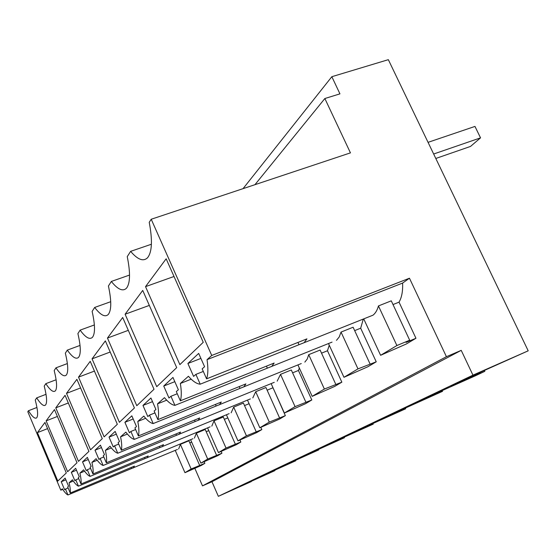 <?xml version="1.0" encoding="UTF-8"?>
<svg xmlns="http://www.w3.org/2000/svg" width="556" height="556" viewBox="0 0 556 556"><rect width="100%" height="100%" fill="white"/><g stroke="black" fill="none" stroke-linecap="round" stroke-linejoin="round"><path stroke-width="0.83" d="M528.2 350.815L472.947 375.14L461.23 350.356L446.419 356.702L409.459 278.209L211.739 355.458L151.211 219.245L350.447 152.872L324.857 98.523L339.945 93.86L331.835 76.7L388.338 59.673L528.2 350.815L474.636 374.807L451.069 386.01L480.662 372.965L480.342 372.298M376.231 361.81L367.94 366.717L343.962 377.295L357.981 368.885L376.231 361.81L360.677 328.2L363.297 319.054M341.85 382.174L334.636 386.448L312.187 396.358L324.377 389.047L341.85 382.174L327.47 350.746L329.256 345.193M311.812 399.966L305.473 403.725L284.373 413.045L295.069 406.631L311.812 399.966L298.433 370.456L299.35 368.058M285.346 415.645L279.731 418.974L259.826 427.772L269.292 422.094L285.346 415.645L272.94 387.615M261.841 429.573L256.837 432.533L237.996 440.873L246.433 435.814L261.841 429.573L260.847 427.342M240.831 442.013L236.342 444.675L218.459 452.591L226.021 448.053L240.831 442.013L239.956 440.039M221.941 453.203L217.889 455.607L200.876 463.141L207.694 459.054L221.941 453.203L221.163 451.437M204.865 463.322L201.189 465.497L184.96 472.69L191.146 468.986L204.865 463.322L204.17 461.73M446.419 356.702L202.502 485.861L194.802 468.242M415.957 338.27L406.346 343.969L380.61 355.305L396.894 345.533L409.689 340.223L406.047 342.392L415.957 338.27L399.041 302.151C401.759 297.488 402.947 291.135 402.6 283.08L409.459 278.209M202.502 485.861L211.961 481.732L461.23 350.356M472.947 375.14L218.355 496.327L211.961 481.732M480.662 372.965L474.518 375.877L484.839 371.325L475.262 375.856L430.427 395.816L410.099 405.477L442.548 391.327L392.202 413.984L374.494 422.4L405.678 408.771L358.835 429.844L343.267 437.238L373.236 424.117L329.437 443.813L315.648 450.367L344.47 437.725L303.354 456.205L291.052 462.05L318.796 449.867L280.05 467.283L269.007 472.53L295.736 460.778L259.11 477.236L249.144 481.969L274.914 470.626L251.229 481.329M218.355 496.327L251.333 481.572M484.839 371.325L484.443 370.491M442.548 391.327L442.215 390.618M405.678 408.771L405.393 408.16M373.236 424.117L372.986 423.582M344.47 437.725L344.261 437.252M318.796 449.867L318.609 449.457M295.736 460.778L295.57 460.41M331.835 76.7L243.048 188.651M324.857 98.523L254.947 184.689M151.211 219.245L149.237 222.33C152.615 240.255 152.066 252.049 147.583 257.72C143.365 261.834 137.714 259.708 130.625 251.354L127.248 256.629C130.521 272.85 130.25 283.386 126.448 288.237C122.806 291.733 117.768 289.467 111.332 281.447L108.427 285.986C111.582 300.789 111.527 310.297 108.26 314.494C105.084 317.497 100.553 315.148 94.666 307.447L92.136 311.395C95.18 325.01 95.284 333.649 92.442 337.325C89.648 339.931 85.541 337.534 80.113 330.139L77.896 333.6C80.828 346.2 81.051 354.116 78.563 357.362C76.089 359.635 72.336 357.223 67.311 350.12L65.344 353.178C68.166 364.896 68.485 372.193 66.289 375.078C64.072 377.086 60.625 374.674 55.947 367.843L54.196 370.567C56.914 381.513 57.303 388.283 55.35 390.868C53.362 392.647 50.172 390.249 45.8 383.668L44.23 386.114C46.85 396.386 47.288 402.69 45.543 405.018C43.743 406.61 40.79 404.233 36.682 397.887L35.264 400.091C37.794 409.765 38.274 415.666 36.71 417.778C35.07 419.203 32.311 416.854 28.439 410.738L27.8 411.739L60.812 490.177L62.717 489.384M192.946 438.712L78.452 486.159C76.839 485.506 74.831 483.393 72.433 479.807L69.09 482.796C70.188 487.438 70.577 490.844 70.251 493.026L67.693 486.952L68.562 486.187L65.149 478.111L61.229 481.767L64.572 489.69L68.068 487.848M78.452 486.159L75.783 479.849L74.852 480.662L71.328 472.336L76.485 470.209M210.099 426.841L90.114 476.388C88.355 475.755 86.187 473.566 83.615 469.827L79.904 473.142C81.03 478.056 81.398 481.684 81.009 484.012L78.306 477.632L79.265 476.784L75.665 468.284L71.328 472.336M90.114 476.388L87.292 469.744L86.256 470.647L82.531 461.876L88.279 459.52M229.135 413.65L103.138 465.483C101.199 464.872 98.85 462.613 96.077 458.7L91.935 462.397C93.088 467.624 93.429 471.495 92.963 474.004L90.1 467.269L91.17 466.331L87.361 457.366L82.531 461.876M103.138 465.483L100.136 458.457L98.975 459.478L95.02 450.214L101.47 447.58M250.388 398.909L117.761 453.237C115.627 452.66 113.056 450.318 110.06 446.218L105.397 450.381C106.585 455.955 106.891 460.097 106.328 462.814L103.284 455.698L104.486 454.641L100.434 445.161L95.02 450.214M117.761 453.237L114.564 445.787L113.257 446.934L109.045 437.113L116.329 434.166M274.261 382.333L134.309 439.379C131.932 438.844 129.11 436.425 125.851 432.123L120.576 436.835C121.778 442.805 122.042 447.267 121.361 450.221L118.115 442.673L119.471 441.478L115.148 431.414L109.045 437.113M134.309 439.379L130.889 431.456L129.402 432.756L124.898 422.31L133.197 418.974M301.269 363.561L153.185 423.568C150.516 423.102 147.396 420.6 143.823 416.083L137.798 421.455C139.028 427.884 139.229 432.721 138.402 435.953L134.927 427.911L136.47 426.549L131.835 415.832L124.898 422.31M153.185 423.568L149.508 415.103L147.813 416.59L142.968 405.442L152.497 401.64M332.057 342.114L174.925 405.366C171.901 404.99 168.412 402.419 164.465 397.651L157.529 403.851C158.773 410.808 158.891 416.076 157.883 419.641L154.137 411.037L155.909 409.48L150.919 398.013L142.968 405.442M174.925 405.366L170.942 396.275L168.975 398.006L163.742 386.038L174.813 381.666M211.739 355.458L207.04 359.656C208.271 367.989 208.125 374.39 206.589 378.844L202.169 368.857L204.587 366.731L198.687 353.407L187.893 363.485L193.585 376.391L195.886 374.376L200.216 384.182C196.755 383.932 192.828 381.291 188.428 376.266L180.346 383.48C181.59 391.07 181.597 396.845 180.359 400.813L176.308 391.57L178.365 389.763L172.958 377.434L163.742 386.038M177.42 449.457L67.943 494.958C66.456 494.305 64.586 492.255 62.341 488.814L60.812 490.177M67.943 494.958L65.413 488.953M166.154 258.79L203.246 342.308L179.866 364.611L145.533 286.639L166.154 258.79M125.107 314.223L142.732 290.427L176.69 367.641L156.743 386.677L125.107 314.223L149.321 305.411M107.461 338.048L122.695 317.483L154.012 389.276L136.79 405.713L107.461 338.048L128.304 330.34M105.362 340.884L134.42 407.972L119.401 422.303L92.067 358.842L105.362 340.884M76.895 379.331L102.276 438.642L90.558 449.818L66.498 393.363L76.895 379.331M55.774 407.847L65.052 395.316L88.932 451.375L78.472 461.355L55.774 407.847L68.319 402.982M37.426 432.624L57.817 481.065L66.303 472.968L44.96 422.442L37.426 432.624L47.573 428.627M54.474 409.598L77.013 462.752L67.617 471.71L46.134 420.864L54.474 409.598M90.225 361.324L117.323 424.284L104.111 436.891L78.514 377.135L90.225 361.324M207.04 359.656L402.6 283.08M180.346 383.48L191.195 379.178M271.717 366.467L274.143 363.047L180.359 400.813M336.484 340.328L339.209 336.985L341.036 332.078L353.109 327.234L370.018 363.853M360.677 328.2L354.672 330.618M157.529 403.851L166.703 400.174M243.792 386.955L245.884 383.89L157.883 419.641M304.834 362.109L307.19 359.127L308.719 354.659L320.11 350.051L335.748 384.265M327.47 350.746L321.535 353.157M137.798 421.455L145.665 418.279M219.46 404.803L221.281 402.037L138.402 435.953M277.18 381.138L280.516 374.369L291.302 369.969L305.835 402.078M298.433 370.456L292.602 372.847M120.576 436.835L127.387 434.062M198.082 420.489L199.673 417.973L121.361 450.221M252.799 397.915L255.697 391.716L265.935 387.518L279.508 417.764M272.836 387.838L267.13 390.187M105.397 450.381L111.367 447.934M179.136 434.382L180.547 432.082L106.328 462.814M231.157 412.809L233.68 407.103L243.417 403.086L256.156 431.671M249.081 403.698L244.529 405.581M91.935 462.397L97.203 460.229M162.241 446.781L163.492 444.654L92.963 474.004M211.808 426.125L214.018 420.85L223.303 416.993L235.299 444.098M227.814 417.89L224.339 419.335M79.904 473.142L84.588 471.196M147.076 457.901L148.188 455.941L81.009 484.012M194.405 438.1L196.351 433.193L205.227 429.496L216.562 455.26M208.785 430.622L206.193 431.699M69.09 482.796L73.281 481.051M133.391 467.943L134.385 466.123L70.251 493.026M178.671 448.928L180.387 444.348L188.887 440.79L199.632 465.337M191.66 442.096L189.798 442.875M297.953 342.433L298.989 344.72L304.111 342.704L306.947 338.854L206.589 378.844M298.989 344.72L200.216 384.182M367.467 317.386L373.062 315.155C375.502 313.181 377.295 310.109 378.448 305.932L391.278 300.838L409.689 340.223M399.041 302.151L393.009 304.556M339.702 439.72L339.528 439.344M368.51 426.077L368.315 425.653M401.05 410.669L400.82 410.175M438.1 393.12L437.829 392.55M36.682 397.887L46.03 394.322M56.107 379.769L45.8 383.668M67.373 363.568L55.947 367.843M80.036 345.422L67.311 350.12M94.374 324.954L80.113 330.139M110.727 301.706L94.666 307.447M129.541 275.067L111.332 281.447M130.625 251.354L151.399 244.244M28.439 410.738L36.953 407.458M144.914 458.359L144.525 457.47M75.783 479.849L78.723 478.626M159.85 447.344L159.419 446.35M87.292 469.744L90.572 468.381M176.474 435.077L175.988 433.965M100.136 458.457L103.819 456.942M195.1 421.344L194.544 420.079M114.564 445.787L118.727 444.084M216.103 405.852L215.464 404.414M130.889 431.456L135.622 429.531M239.963 388.255L239.226 386.594M149.508 415.103L154.95 412.906M267.318 368.079L266.449 366.147M170.942 396.275L177.26 393.752M195.886 374.376L203.315 371.436M187.893 363.485L200.904 358.411M131.418 468.312L131.077 467.513M61.229 481.767L65.879 479.842M145.533 286.639L174.014 276.485M92.067 358.842L110.192 352.031M66.498 393.363L80.585 387.949M46.134 420.864L57.386 416.465M78.514 377.135L94.43 371.088M343.962 377.295L328.499 343.545M357.981 368.885L341.036 332.078M312.187 396.358L297.926 364.917M324.377 389.047L308.719 354.659M284.373 413.045L271.14 383.619M295.069 406.631L280.516 374.369M259.826 427.772L247.483 400.111M269.292 422.094L255.697 391.716M237.996 440.873L226.431 414.769M246.433 435.814L233.68 407.103M218.459 452.591L207.583 427.884M226.021 448.053L214.018 420.85M200.876 463.141L190.611 439.692M207.694 459.054L196.351 433.193M184.96 472.69L175.237 450.367M191.146 468.986L180.387 444.348M380.61 355.305L363.728 318.88M396.894 345.533L378.448 305.932M435.8 158.474L470.515 146.43L480.537 137.853L433.659 154.012M480.537 137.853L474.97 126.42L428.05 142.343M373.062 315.155L304.111 342.704"/></g></svg>
